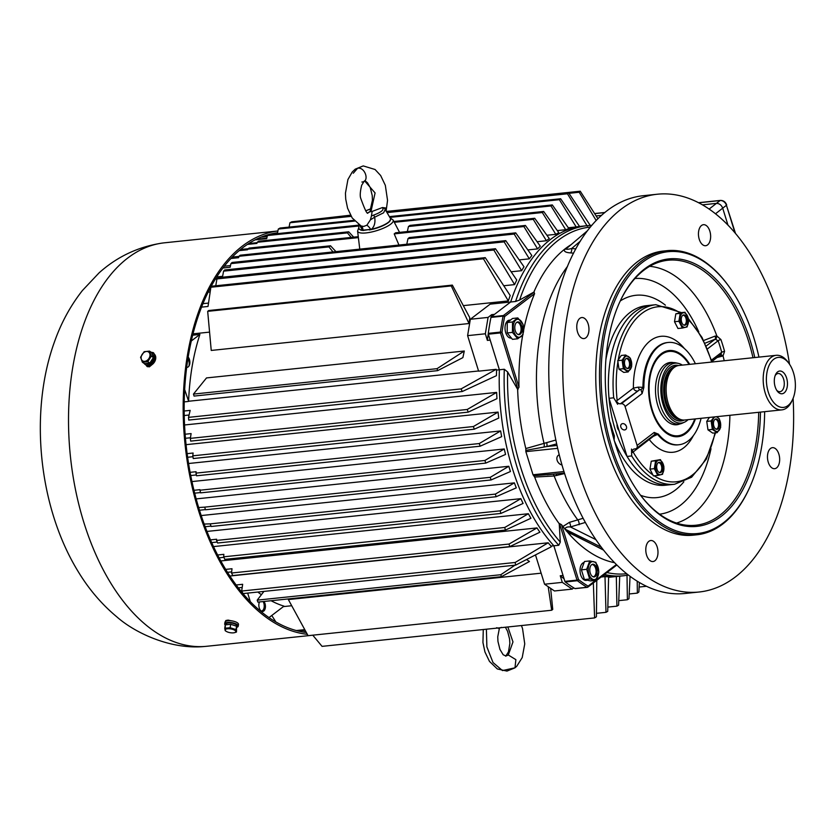 <?xml version="1.0" encoding="UTF-8"?>
<svg xmlns="http://www.w3.org/2000/svg" width="837" height="837" viewBox="0 0 837 837"><rect width="100%" height="100%" fill="white"/><g stroke="black" fill="none" stroke-linecap="round" stroke-linejoin="round"><path stroke-width="1.26" d="M709.169 209.051L716.42 203.381L702.484 204.835L716.42 203.381C719.339 203.422 721.431 205.013 722.708 208.151L727.939 225.027L722.708 208.151L715.541 213.77M596.153 215.936L601.583 215.371L596.153 215.936M227.654 622.425A6.853 2.448 9.5 0 1 234.81 623.356A6.853 2.448 9.5 0 1 238.231 626.149A6.853 2.448 9.5 0 1 236.787 627.332A6.853 2.448 9.5 0 0 238.231 626.149A6.853 2.448 9.5 0 0 234.81 623.356A6.853 2.448 9.5 0 0 227.654 622.425A6.853 2.448 9.5 0 0 224.703 623.9A6.853 2.448 9.5 0 1 227.654 622.425M225.258 625.124A6.853 2.448 9.5 0 1 224.703 623.9A6.853 2.448 9.5 0 0 225.258 625.124M227.936 620.74A6.853 2.448 -170.5 0 0 224.986 622.215L224.703 623.9L224.986 622.215A6.853 2.448 -170.5 0 1 227.936 620.74A6.853 2.448 -170.5 0 1 235.092 621.671A6.853 2.448 -170.5 0 1 238.503 624.465A6.853 2.448 -170.5 0 0 235.092 621.671A6.853 2.448 -170.5 0 0 227.936 620.74M227.287 624.664A5.482 1.956 9.5 0 1 229.15 624.475A5.482 1.956 9.5 0 0 227.287 624.664M232.236 624.81A5.482 1.956 9.5 0 1 234.716 625.605A5.482 1.956 9.5 0 0 232.236 624.81M236.871 625.919A5.482 1.956 -170.5 0 0 231.786 623.094A5.482 1.956 -170.5 0 0 226.063 624.12L225.948 624.81L226.063 624.12A5.482 1.956 -170.5 0 1 231.786 623.094A5.482 1.956 -170.5 0 1 236.871 625.919L236.704 626.913L236.871 625.919M225.216 630.721L224.734 628.263L230.123 627.708L235.992 629.591L236.484 632.04L234.611 632.646L236.484 632.04L236.568 626.202L235.992 629.591L236.484 632.04L236.568 626.202L230.688 624.308L230.123 627.708L235.992 629.591L236.568 626.202L230.688 624.308L225.299 624.873L224.734 628.263L230.123 627.708L230.688 624.308L225.299 624.873L225.216 630.721M233.481 632.845A5.357 1.915 -170.5 0 0 234.245 632.73A5.357 1.915 -170.5 0 0 235.312 630.7A5.357 1.915 -170.5 0 0 230.102 628.828A5.357 1.915 -170.5 0 0 225.655 629.33A5.357 1.915 -170.5 0 0 226.335 631.401A5.357 1.915 -170.5 0 0 233.481 632.845A5.357 1.915 -170.5 0 0 234.245 632.73A5.357 1.915 -170.5 0 0 235.312 630.7A5.357 1.915 -170.5 0 0 230.102 628.828A5.357 1.915 -170.5 0 0 225.655 629.33A5.357 1.915 -170.5 0 0 226.335 631.401A5.357 1.915 -170.5 0 0 233.481 632.845M151.581 352.555A6.853 5.064 124.3 0 1 152.92 353.13A6.853 5.064 124.3 0 1 153.244 361.657A6.853 5.064 124.3 0 1 145.188 364.461A6.853 5.064 124.3 0 1 144.184 363.457A6.853 5.064 124.3 0 0 145.188 364.461A6.853 5.064 124.3 0 0 153.244 361.657A6.853 5.064 124.3 0 0 152.92 353.13A6.853 5.064 124.3 0 0 151.581 352.555L149.53 351.132L151.34 356.123L147.772 361.668L142.384 362.222L140.564 357.242L144.142 351.697L149.53 351.132L151.34 356.123L147.772 361.668L142.384 362.222L140.564 357.242L144.142 351.697L149.53 351.132L151.581 352.534L153.391 357.514L151.34 356.123L153.391 357.514L151.581 352.534M146.203 365.152A6.853 5.064 -55.7 0 0 154.259 362.348A6.853 5.064 -55.7 0 0 153.935 353.831L152.92 353.13L153.935 353.831A6.853 5.064 -55.7 0 1 154.259 362.348A6.853 5.064 -55.7 0 1 146.203 365.152L145.188 364.461L146.203 365.152M147.835 363.865L147.835 363.865A5.482 4.049 -55.7 0 1 146.161 363.446A5.482 4.049 -55.7 0 0 147.835 363.865L146.925 363.363L147.835 363.865M148.599 363.792A5.482 4.049 -55.7 0 0 153.181 359.596A5.482 4.049 -55.7 0 0 152.229 354.333A5.482 4.049 -55.7 0 1 153.181 359.596A5.482 4.049 -55.7 0 1 148.599 363.792L147.615 363.289L148.599 363.792M149.823 363.059L147.772 361.668L149.823 363.059L153.391 357.514L149.823 363.059L144.435 363.624L142.384 362.222L144.435 363.624L149.823 363.059M144.738 361.343A5.357 3.965 -55.7 0 0 149.572 357.253A5.357 3.965 -55.7 0 0 148.463 351.906A5.357 3.965 -55.7 0 0 141.547 355.579A5.357 3.965 -55.7 0 0 144.738 361.343A5.357 3.965 -55.7 0 0 149.572 357.253A5.357 3.965 -55.7 0 0 148.463 351.906A5.357 3.965 -55.7 0 0 141.547 355.579A5.357 3.965 -55.7 0 0 144.738 361.343M277.549 232.749A201.121 114.784 84 0 0 242.96 247.585A201.121 114.784 84 0 0 188.827 465.09A201.121 114.784 84 0 0 306.342 632.5M162.42 243.054C138.283 246.706 117.159 256.645 99.048 272.893L82.424 290.512C70.465 305.746 61.101 322.956 54.363 342.155C29.033 412.379 38.575 507.17 78.186 571.577C88.868 589.227 101.748 604.314 116.835 616.869C135.678 633.504 171.491 649.784 204.531 646.478A202.836 115.768 84 0 1 75.204 488.233A202.836 115.768 84 0 1 127.831 257.974A202.836 115.768 84 0 1 162.42 243.054A202.836 115.768 84 0 1 164.523 242.803L277.915 230.97A202.836 115.768 84 0 0 242.479 246.005A202.836 115.768 84 0 0 188.011 466.157A202.836 115.768 84 0 0 307.325 634.31M226.597 620.981A201.121 114.784 -96 0 1 226.377 620.824L225.99 620.499M225.383 621.567L225.728 620.656L227.769 620.123L232.32 620.949M153.684 352.984L152.386 352.827M154.28 354.093L153.244 352.607L151.11 352.22M146.873 365.518L147.553 366.742M145.952 364.984L147.04 366.48L149.363 366.847L152.648 364.137M204.531 646.478A202.836 115.768 84 0 0 206.645 646.29L312.808 635.21M776.642 390.188A9.144 5.221 84 0 0 779.958 391.695A9.144 5.221 84 0 0 784.206 382.059A9.144 5.221 84 0 0 778.065 373.511A9.144 5.221 84 0 0 776.412 374.191A9.144 5.221 84 0 0 775.135 375.667M777.625 371.89A11.425 6.518 -96 0 1 786.037 376.451A11.425 6.518 -96 0 1 785.734 391.067A11.425 6.518 -96 0 1 777.228 391.046A11.425 6.518 -96 0 1 775.522 374.704A11.425 6.518 -96 0 1 777.625 371.89M768.261 392.03A25.141 14.344 84 0 0 792.67 399.343A25.141 14.344 84 0 0 788.925 363.394A25.141 14.344 84 0 0 770.992 362.139A25.141 14.344 84 0 0 768.261 392.03M788.925 363.394L787.784 361.856A27.422 15.652 84 0 0 776.161 355.317A27.422 15.652 84 0 0 765.248 393.108A27.422 15.652 84 0 0 781.863 409.879A27.422 15.652 84 0 0 791.875 401.08L792.67 399.343M776.161 355.317L679.1 365.455A27.422 15.652 84 0 0 676.254 366.229A27.422 15.652 84 0 0 668.188 403.235A27.422 15.652 84 0 0 681.852 419.839A27.422 15.652 84 0 0 684.802 420.007L781.863 409.879M676.254 366.229L674.632 366.962A26.857 15.328 84 0 0 666.733 403.204A26.857 15.328 84 0 0 680.104 419.452L681.852 419.839M682.396 365.11A30.09 17.169 84 0 0 678.326 363.384A30.09 17.169 84 0 0 663.113 404.648A30.09 17.169 84 0 0 684.467 422.193A30.09 17.169 84 0 0 688.087 419.661M678.326 363.384L675.993 362.871A30.854 17.608 84 0 0 672.676 362.672A30.854 17.608 84 0 0 660.393 405.181A30.854 17.608 84 0 0 679.089 424.056A30.854 17.608 84 0 0 682.291 423.177L684.467 422.193M496.655 627.708L498.883 628.43L501.415 627.384M505.6 656.166L508.3 654.994L515.874 659.65L514.985 667.821L502.472 670.573L493.003 662.517L486.872 646.844L486.391 629.215M508.3 654.994L512.976 641.906L507.86 626.976M619.056 576.233A175.99 100.44 -96 0 1 619.024 576.243L608.604 577.331L616.325 576.526L616.921 606.155L618.585 605.172L619.725 576.055M601.112 577.017L605.005 576.609A175.99 100.44 84 0 0 608.614 576.819L607.725 611.376L605.988 612.328L596.467 613.322M283.398 606.605L291.726 605.737M541.141 573.178L288.346 599.564L308.068 635.67L551.667 610.246L548.204 586.706M263.927 591.403L257.221 600.139L257.848 602.106L501.436 576.672L529.455 561.501L526.588 559.524M268.98 617.612L283.994 606.155A175.99 100.44 -96 0 1 271.083 600.725M261.395 594.699A175.99 100.44 -96 0 1 257.827 592.041M619.024 576.243A175.99 100.44 -96 0 1 602.87 575.668A175.99 100.44 84 0 0 619.024 576.243L623.942 575.73A175.99 100.44 -96 0 1 604.429 574.475M192.709 335.198L199.886 334.444A175.99 100.44 84 0 0 188.618 401.247L478.555 370.979M564.065 578.744A195.408 111.52 -96 0 1 560.246 575.762L563.05 575.469L553.864 545.787A175.99 100.44 -96 0 1 499.375 369.776L496.582 370.069L496.205 369.326L478.607 371.157L467.611 335.637L470.342 319.263L490.147 304.145L510.675 302L494.479 314.367L491.685 314.649A195.408 111.52 84 0 0 491.214 316.857M582.51 226.168A175.99 100.44 84 0 0 582.479 226.178A175.99 100.44 84 0 0 550.641 239.34A175.99 100.44 84 0 0 510.675 302L491.256 316.825A1.14 0.649 84 0 0 490.953 317.401A199.98 114.135 84 0 0 488.285 333.356A1.14 0.649 84 0 0 488.358 334.183L499.375 369.776L490.189 340.104L487.385 340.397L485.345 333.785L488.076 317.411L491.685 314.649M537.082 241.726L546.415 240.742A175.99 100.44 -96 0 1 547.848 239.633A175.99 100.44 -96 0 1 549.281 238.555L534.697 218.269L395.639 232.78L394.206 233.879L533.263 219.357L534.697 218.269M437.646 370.645L462.882 357.619L464.294 351.017L206.509 377.926L193.462 394.091L437.05 368.667L437.646 370.645L194.058 396.079L193.462 394.091M207.681 311.343L208.748 310.527L452.346 285.103L469.745 317.642L469.013 323.532L211.238 350.441L207.681 311.343L451.269 285.919L469.013 323.532M510.204 295.545A175.99 100.44 84 0 0 508.321 300.933L483.441 258.79L485.24 257.65L510.204 295.545M193.054 333.837L209.564 332.122M463.321 305.631L508.321 300.933M503.801 285.741L514.619 284.611A175.99 100.44 -96 0 1 516.743 280.018L495.462 248.715L217.934 277.685L216.94 278.909L493.83 250.012L495.462 248.715M511.166 271.784L521.65 270.686A175.99 100.44 -96 0 1 523.983 266.773L505.747 240.627L224.682 269.974L223.584 271.157L504.156 241.872L505.747 240.627M519.202 259.909L529.329 258.842A175.99 100.44 -96 0 1 531.851 255.547L515.718 232.864L232.1 262.462L230.897 263.624L514.18 234.057L515.718 232.864M527.854 249.918L537.595 248.903A175.99 100.44 -96 0 1 540.283 246.183L525.395 225.446L409.272 237.572L407.985 238.65L523.889 226.545L525.395 225.446M358.382 237.614L247.679 249.175L249.112 248.076L358.267 236.683M557.316 230.593L565.697 229.715A175.99 100.44 -96 0 1 568.909 228.647L552.326 204.939L393.871 221.481M568.292 227.769L576.18 226.942A175.99 100.44 -96 0 1 579.581 226.471L582.479 226.178A175.99 100.44 84 0 0 510.675 302L515.592 301.487L519.62 300.012L533.86 292.103A164.774 94.037 84 0 1 571.096 244.655M546.917 235.26L555.799 234.339A175.99 100.44 -96 0 1 558.823 232.707L543.673 211.447L410.036 225.394L408.456 226.503L407.337 231.556M247.679 249.175L247.543 249.771L239.173 250.64M240.501 249.531L248.265 248.725M328.941 246.894L238.922 256.289L240.24 255.212L330.521 245.785L328.941 246.894L333.021 251.927M238.922 256.289L238.629 257.691L230.96 258.487M232.288 257.095L238.901 256.404M335.951 251.623L330.521 245.785M248.735 243.546L257.074 242.678M347.439 232.874L257.158 242.301L258.717 241.192L348.726 231.797L347.439 232.874L351.163 237.426M353.685 237.164L348.726 231.797M257.158 242.301L256.907 243.421L247.396 244.414M229.851 576.023L548.172 542.794A175.99 100.44 84 0 0 551.06 546.08L551.154 546.854L515.634 565.132L243.075 593.579L241.673 591.027L515.163 562.474L515.634 565.132M583.096 518.291L569.338 522.382L562.893 526.504A164.502 93.89 -96 0 1 561.533 524.705L559.503 523.564L577.017 580.114L564.881 581.38L553.864 545.787L551.06 546.08M184.182 411.009L190.166 410.381L188.524 417.36L188.743 420.069L462.244 391.517L496.435 375.667A175.99 100.44 -96 0 1 496.582 370.069M220.769 560.947L536.977 527.938A175.99 100.44 84 0 0 539.917 532.196L509.712 546.634L232.812 575.542L231.525 573.021L509.053 544.05L509.712 546.634M213.487 546.592L528.367 513.73A175.99 100.44 84 0 0 530.94 518.26L505.422 530.072L224.839 559.367L223.667 556.825L504.732 527.477L505.422 530.072M206.948 531.432L520.855 498.664A175.99 100.44 84 0 0 523.094 503.455L500.892 513.437L217.61 543.014L216.553 540.44L500.17 510.832L500.892 513.437M201.183 515.561L514.368 482.865A175.99 100.44 84 0 0 516.283 487.866L496.111 496.728L211.154 526.483L210.213 523.868L495.378 494.102L496.111 496.728M196.172 498.904L508.823 466.272A175.99 100.44 84 0 0 510.444 471.524L491.068 479.957L205.483 509.764L204.678 507.138L490.252 477.331L491.068 479.957M191.955 481.578L504.24 448.977A175.99 100.44 -96 0 0 505.558 454.428L485.784 463.091L484.895 460.476L504.24 448.977M188.576 463.51L500.641 430.929A175.99 100.44 -96 0 0 501.656 436.652L480.156 446.194L479.256 443.547L500.641 430.929M186.086 444.667L498.078 412.097A175.99 100.44 -96 0 0 498.758 418.071L474.307 429.203L473.376 426.546L498.078 412.097M184.569 424.976L496.644 392.407A175.99 100.44 -96 0 0 496.958 398.663L468.218 412.139L467.245 409.471L496.644 392.407M304.019 220.508L350.504 215.193M386.548 211.426L580.25 191.213L597.963 218.792M256.363 239.246L266.825 238.147M358.707 226.011L267.38 235.542L269.043 234.517L358.623 225.163M394.3 222.297L550.997 205.944L552.326 204.939M267.38 235.542L266.71 238.66L255.118 239.863M565.697 229.715L550.997 205.944M230.897 263.624L230.165 267.233L222.966 267.986M529.329 258.842L514.18 234.057M224.347 266.208L230.51 265.559M223.584 271.157L222.443 277.214M216.919 279.003L215.35 279.171M521.65 270.686L504.156 241.872M216.762 276.911L222.611 276.304M216.94 278.909L215.758 285.783M210.16 291.956L208.183 292.165M514.619 284.611L493.83 250.012M209.616 289.33L210.579 289.236M261.667 236.902L267.212 236.316M354.606 221.083L278.302 229.045L280.071 228.041L353.957 220.33M389.425 216.626L560.654 198.756L579.581 226.471M389.854 217.4L559.367 199.698L560.654 198.756M278.302 229.045L277.371 233.649M267.17 236.526L260.977 237.174M576.18 226.942L559.367 199.698M351.163 216.354L289.916 222.757L291.789 221.784L350.755 215.632M386.799 211.876L568.679 192.887L590.273 225.435M387.196 212.598L567.444 193.786L568.679 192.887M289.916 222.757L289.1 227.099M267.244 236.201L262.138 236.85M587.292 226.178L567.444 193.786M193.954 490.294L199.959 489.666L199.928 490.22L484.895 460.476M199.928 490.22L200.618 492.857L485.784 463.091M200.535 492.554L194.665 493.171M190.104 472.34L196.078 471.712L195.973 473.114L479.256 443.547M480.156 446.194L196.538 475.793L195.973 473.114M196.36 474.945L190.71 475.531M187.143 453.654L193.106 453.026L192.792 455.83L473.376 426.546M474.307 429.203L193.242 458.54L192.792 455.83M192.939 456.709L187.634 457.264M185.144 434.225L191.108 433.597L190.355 438.368L467.245 409.471M468.218 412.139L190.69 441.109L190.355 438.368M190.449 437.772L185.469 438.285M198.641 507.536L204.678 507.138M490.252 477.331L508.823 466.272M483.441 258.79L210.882 287.237L211.751 286.202L485.24 257.65M210.882 287.237L208.015 306.457L201.591 307.127M202.993 303.653L208.507 303.078M568.982 193.326L579.204 192.259L580.25 191.213M596.195 220.581L579.204 192.259M452.346 285.103L451.269 285.919M184.684 389.623L188.618 401.247M188.356 401.457L184.234 401.886M188.524 417.36L461.082 388.912L496.205 369.326M462.244 391.517L461.082 388.912M184.245 415.518L189.057 415.016M464.294 351.017L437.05 368.667M618.773 600.642L627.384 599.742L628.974 598.727L630.062 576.369M626.997 574.36L627.384 599.742M607.85 607.097L616.921 606.155M305.871 631.642L302.712 631.966M605.005 576.609L605.988 612.328M303.339 632.071L305.955 631.799M205.128 526.724L211.018 526.107M210.213 523.868L204.144 524.056M514.368 482.865L495.378 494.102M211.656 542.606L217.201 542.031M216.553 540.44L216.605 539.227L210.453 539.875M520.855 498.664L500.17 510.832M219.085 557.829L223.897 557.327M223.667 556.825L223.845 554.335L217.599 554.994M528.367 513.73L504.732 527.477M227.455 572.309L231.65 571.88M231.525 573.021L232.006 568.731L225.645 569.39M536.977 527.938L509.053 544.05M199.468 510.235L205.442 509.607M312.776 635.178L322.057 646.363L594.605 617.915L596.415 616.785L596.781 580.313M275.886 621.985L271.763 615.488M304.783 629.654L296.235 630.543M593.349 582.939L594.605 617.915M298.045 631.004L305.118 630.271M550.652 588.38L552.744 609.42L551.667 610.246M238.294 587.846L242.186 587.438M236.107 584.979L242.657 584.299L241.673 591.027M548.172 542.794L515.163 562.474M257.221 600.139L500.819 574.716L501.436 576.672M514.922 565.205L500.819 574.716M555.799 234.339L542.324 212.535L543.673 211.447M408.456 226.503L542.324 212.535M639.133 587.04L646.405 586.277M398.956 245.053L394.206 233.879M546.415 240.742L533.263 219.357M407.985 238.65L406.782 244.226M537.595 248.903L523.889 226.545M629.204 593.956L637.355 593.109L638.872 592L639.374 582.531M637.219 581.234L637.355 593.109M467.611 335.637L485.345 333.785M470.342 319.263L488.076 317.411M488.274 333.681A195.408 111.52 84 0 0 487.385 340.397M544.563 584.216L562.297 582.364L572.184 589.112L554.45 590.964L544.563 584.216L535.502 554.952M560.246 575.762L562.297 582.364M572.184 589.112L573.795 587.888M188.21 357.096A5.713 3.264 -96 0 1 189.873 362.358A5.713 3.264 -96 0 1 188.199 366.909A5.713 3.264 -96 0 1 187.164 367.338A5.713 3.264 -96 0 1 186.724 367.338M259.46 601.939A5.713 3.264 84 0 0 259.355 608.227A5.713 3.264 84 0 0 262.734 611.46A5.713 3.264 84 0 0 263.77 611.031A5.713 3.264 84 0 0 263.969 601.468M199.886 334.444L191.338 340.962M250.357 601.761L247.679 593.098M359.648 225.247L362.651 230.405L371.471 229.244C374.463 226.482 375.52 222.475 374.652 217.212L383.597 212.807L385.941 208.005L382.488 207.534L382.76 208.183A2.281 2.166 -50.6 0 1 384.675 208.57M382.76 208.183C383.921 210.045 380.919 212.347 373.731 215.078L371.44 215.956L370.404 219.849L366.857 225.237L363.687 226.419L361.019 225.969M371.44 215.956L372.151 211.416L382.488 207.534M364.576 180.834L375.081 192.939L370.99 211.437L368.113 212.629C367.558 215.214 365.047 210.296 360.59 197.898C359.9 195.335 360.255 191.118 361.678 185.249L364.273 181.085M361.887 182.006C369.912 181.87 365.225 166.73 357.619 168.237L353.287 173.228M365.675 210.882L371.105 208.716L369.902 211.656L368.06 212.64M386.244 211.646L385.941 208.005M366.857 225.237A6.853 2.239 -122.7 0 1 370.76 229.411L362.452 230.185A16.562 4.467 162.8 0 1 358.937 228.386C357.995 228.742 359.23 229.411 362.651 230.405L362.913 230.227A6.853 4.656 -60.6 0 0 361.05 225.99M384.685 208.58L390.523 218.603A16.562 4.467 162.8 0 1 388.316 222.328A16.562 4.467 162.8 0 1 371.471 229.244L363.216 230.426M370.404 219.849L374.652 217.212L373.731 215.078M626.442 426.483A3.432 2.657 -127.3 0 0 621.556 424.056A3.432 2.657 -127.3 0 0 620.845 427.069A3.432 2.657 -127.3 0 0 625.72 429.507A3.432 2.657 -127.3 0 0 626.442 426.483M616.597 400.933L633.389 388.117L638.202 387.133L643.873 387.385L642.125 393.547L625.082 406.552A3.432 2.657 -127.3 0 0 621.316 403.696L620.374 403.79A3.432 2.657 52.7 0 1 616.597 400.933L617.643 404.313L613.709 397.805L609.043 398.297A90.281 51.528 -96 0 1 634.781 311.939A90.281 51.528 -96 0 1 651.113 305.181A90.281 51.528 84 0 0 651.113 305.181A90.281 51.528 84 0 0 615.174 429.548A90.281 51.528 84 0 0 669.851 484.759A90.281 51.528 -96 0 1 627.039 456.437L631.705 455.945L631.496 449.05L632.542 452.43A3.432 2.657 52.7 0 1 633.264 449.417A3.432 2.657 52.7 0 1 634.373 448.988L635.304 448.894A3.432 2.657 -127.3 0 0 636.402 448.465A3.432 2.657 -127.3 0 0 637.124 445.441L654.168 432.436L658.332 434.089L653.415 436.276L632.542 452.43M693.36 422.35A42.854 24.461 -96 0 1 693.277 422.528A42.854 24.461 -96 0 1 677.625 436.265L676.599 436.38A42.854 24.461 -96 0 1 672.686 436.244M695.421 418.898A43.315 24.723 -96 0 1 685.88 433.451A43.315 24.723 -96 0 1 673.387 436.412A43.315 24.723 -96 0 1 649.366 399.343A43.315 24.723 -96 0 1 661.22 353.769A43.315 24.723 -96 0 1 664.557 351.76A43.315 24.723 -96 0 1 689.73 364.346M643.873 387.385A51.423 29.347 -96 0 1 658.907 346.309A51.423 29.347 -96 0 1 668.208 342.459A51.423 29.347 -96 0 1 695.39 363.75M701.092 418.312A51.423 29.347 -96 0 1 688.192 440.911A51.423 29.347 -96 0 1 678.891 444.75A51.423 29.347 -96 0 1 658.332 434.089M625.082 406.552L637.124 445.441M663.898 352.074A42.854 24.461 -96 0 1 667.696 351.132L668.732 351.027A42.854 24.461 -96 0 1 670.144 350.954A42.854 24.461 -96 0 1 686.884 361.239A42.854 24.461 -96 0 1 686.999 361.396M609.043 398.297L627.039 456.437M642.125 393.547L640.954 389.54L639.573 389.76L620.374 403.79M654.168 432.436L654.984 434.288L636.402 448.465M684.279 348.433A58.276 33.26 -96 0 0 650.422 340.68A58.276 33.26 -96 0 0 633.389 388.117A3.432 2.657 -127.3 0 0 637.166 390.984M638.202 387.133A3.432 0.555 -109.8 0 0 639.573 389.76L621.316 403.696M668.208 342.459L667.277 342.563A51.423 29.347 -96 0 0 657.976 346.403A51.423 29.347 -96 0 0 642.942 386.924A3.432 2.019 -68.6 0 1 640.954 389.54M649.167 438.724A3.432 2.657 -127.3 0 0 649.334 439.624A58.276 33.26 -96 0 0 683.609 447.9A58.276 33.26 -96 0 0 693.381 435.585M653.289 435.575A3.432 0.555 -109.8 0 0 653.415 436.276M655.015 434.257A3.432 2.616 -118.4 0 1 655.068 434.236A3.432 2.616 -118.4 0 1 657.683 434.529A51.423 29.347 -96 0 0 677.96 444.855L678.891 444.75M624.998 424.401L626.275 426.054M687.271 315.612A7.355 4.195 84 0 0 682.155 313.32A7.355 4.195 84 0 0 680.146 321.052A7.355 4.195 84 0 0 686.34 326.848A7.355 4.195 84 0 0 687.271 315.612A7.355 4.195 84 0 0 682.155 313.32A7.355 4.195 84 0 0 680.146 321.052A7.355 4.195 84 0 0 686.34 326.848A7.355 4.195 84 0 0 687.271 315.612M686.382 316.92A5.2 2.971 84 0 0 683.703 314.911A5.2 2.971 84 0 0 681.391 317.934A5.2 2.971 84 0 0 682.113 323.239A5.2 2.971 84 0 0 684.792 325.248A5.2 2.971 84 0 0 687.114 322.224A5.2 2.971 84 0 0 686.382 316.92A5.2 2.971 84 0 0 683.703 314.911A5.2 2.971 84 0 0 681.391 317.934A5.2 2.971 84 0 0 682.113 323.239A5.2 2.971 84 0 0 684.792 325.248A5.2 2.971 84 0 0 687.114 322.224A5.2 2.971 84 0 0 686.382 316.92M687.146 326.911L682.354 328.041L678.88 321.272L680.199 313.373L684.99 312.243L688.464 319.012L687.146 326.911L682.354 328.041L678.88 321.272L680.199 313.373L684.99 312.243L688.464 319.012L687.146 326.911M674.507 321.732L677.98 328.502L682.354 328.041L677.98 328.502L674.507 321.732L678.88 321.272L674.507 321.732L675.825 313.823L680.199 313.373L675.825 313.823L674.507 321.732M680.617 312.693L675.825 313.823L684.99 312.243L680.617 312.693M588.924 574.046A9.05 5.168 84 0 0 594.783 579.518A9.05 5.168 84 0 0 598.696 571.744A9.05 5.168 84 0 0 592.157 561.637A9.05 5.168 84 0 0 588.924 574.046M590.263 573.031A6.403 3.651 84 0 0 594.134 576.944A6.403 3.651 84 0 0 596.687 568.124A6.403 3.651 84 0 0 592.805 564.211A6.403 3.651 84 0 0 590.263 573.031M589.761 560.947L595.85 562.297L598.853 572.006L595.766 580.365L589.677 579.016L586.674 569.296L589.761 560.947L584.488 561.491L581.412 569.851L584.414 579.56L590.503 580.909L595.766 580.365M581.412 569.851L586.674 569.296M584.414 579.56L589.677 579.016M719.433 429.936A7.355 4.195 84 0 0 720.144 421.314A7.355 4.195 84 0 0 715.394 416.868A7.355 4.195 84 0 0 712.768 426.954A7.355 4.195 84 0 0 719.433 429.936M718.564 428.241A5.2 2.971 84 0 0 719.119 422.319A5.2 2.971 84 0 0 715.917 418.96A5.2 2.971 84 0 0 714.348 420.028A5.2 2.971 84 0 0 713.794 425.949A5.2 2.971 84 0 0 716.995 429.308A5.2 2.971 84 0 0 718.564 428.241M716.587 416.69L719.412 418.981L720.657 427.445L717.121 432.666L712.35 429.412L711.115 420.938L714.17 416.941M709.41 417.443L706.742 421.398L707.987 429.862L712.758 433.116L717.121 432.666M707.987 429.862L712.35 429.412M706.742 421.398L711.115 420.938M261.175 610.979A5.713 3.264 84 0 0 261.531 610.979A5.713 3.264 84 0 0 263.801 603.1A5.713 3.264 84 0 0 263.142 601.552M624.486 357.608A7.355 4.195 84 0 0 623.774 366.229A7.355 4.195 84 0 0 628.535 370.676A7.355 4.195 84 0 0 631.161 360.601A7.355 4.195 84 0 0 624.486 357.608M625.365 359.314A5.2 2.971 84 0 0 624.81 365.225A5.2 2.971 84 0 0 628.012 368.583A5.2 2.971 84 0 0 629.57 367.516A5.2 2.971 84 0 0 630.135 361.594A5.2 2.971 84 0 0 626.923 358.246A5.2 2.971 84 0 0 625.365 359.314M630.418 358.257L631.663 366.732L628.137 371.942L623.366 368.688L622.121 360.213L625.647 355.003L630.418 358.257M625.647 355.003L621.274 355.463L617.748 360.674L618.993 369.148L623.764 372.402L628.137 371.942M617.748 360.674L622.121 360.213M618.993 369.148L623.366 368.688M510.455 320.079L509.273 320.194A8.998 5.137 84 0 0 505.098 329.684A8.998 5.137 84 0 0 511.145 338.096L511.407 338.075M584.121 562.516A8.998 5.137 84 0 0 580.114 572.121A8.998 5.137 84 0 0 586.151 580.397L587.522 580.25M515.895 319.964A9.05 5.168 84 0 0 513.416 329.475A9.05 5.168 84 0 0 518.427 337.227A9.05 5.168 84 0 0 523.523 327.089A9.05 5.168 84 0 0 515.895 319.964M516.649 322.402A6.403 3.651 84 0 0 514.996 329.726A6.403 3.651 84 0 0 519.128 334.654A6.403 3.651 84 0 0 520.29 334.172A6.403 3.651 84 0 0 521.943 326.848A6.403 3.651 84 0 0 517.8 321.921A6.403 3.651 84 0 0 516.649 322.402M523.062 324.317L523.01 334.748L517.716 338.786L512.464 332.404L512.506 321.973L517.81 317.924L523.062 324.317M517.81 317.924L512.537 318.478L507.243 322.517L507.201 332.948L512.453 339.341L517.716 338.786M507.243 322.517L512.506 321.973M507.201 332.948L512.464 332.404M656.658 471.942A7.355 4.195 84 0 0 661.774 474.234A7.355 4.195 84 0 0 663.783 466.491A7.355 4.195 84 0 0 657.589 460.706A7.355 4.195 84 0 0 656.658 471.942M657.537 470.624A5.2 2.971 84 0 0 660.215 472.633A5.2 2.971 84 0 0 662.538 469.609A5.2 2.971 84 0 0 661.816 464.305A5.2 2.971 84 0 0 659.137 462.296A5.2 2.971 84 0 0 656.815 465.32A5.2 2.971 84 0 0 657.537 470.624M655.633 460.758L660.414 459.628L663.887 466.397L662.569 474.297L657.788 475.426L654.314 468.657L655.633 460.758L651.259 461.208L649.941 469.118L653.415 475.887L657.788 475.426M660.414 459.628L651.259 461.208M649.941 469.118L654.314 468.657M679.874 423.94A31.314 17.87 -96 0 1 675.762 424.809A31.314 17.87 -96 0 1 663.532 417.286A31.314 17.87 -96 0 1 658.855 372.507A31.314 17.87 -96 0 1 671.337 362.411A31.314 17.87 -96 0 1 673.482 362.62M689.05 364.419A42.394 24.2 84 0 0 687.114 361.542A42.394 24.2 84 0 0 670.552 351.362A42.394 24.2 84 0 0 649.271 393.672A42.394 24.2 84 0 0 676.547 435.847A42.394 24.2 84 0 0 693.444 422.183A42.394 24.2 84 0 0 694.752 418.971M677.625 436.265A42.854 24.461 -96 0 1 676.212 436.349A42.854 24.461 -96 0 1 659.483 426.075M653.08 364.744A42.854 24.461 -96 0 1 668.732 351.027M188.859 366.198A5.713 3.264 84 0 0 187.927 358.906M715.499 432.834L706.292 459.199L691.592 477.236L674.528 484.278L669.851 484.759A90.281 51.528 84 0 0 669.893 484.759M619.014 430.521A5.713 3.264 -96 0 1 617.465 427.801A5.713 3.264 -96 0 1 617.068 424.213M614.117 440.252L614.358 435.784A2.281 0.743 -19.8 0 0 613.05 436.087M724.214 360.747A129.871 74.116 84 0 0 723.032 355.903L717.079 357.504M676.526 523.073A129.871 74.116 84 0 0 729.906 415.298M711.91 361.448L720.971 354.522L723.032 355.903L724.57 351.362A2.281 0.534 164.5 0 0 721.724 352.304A127.904 72.997 84 0 0 718.146 340.743L715.185 339.173A2.281 0.816 79 0 0 715.122 336.097L716.89 336.045L720.929 339.592A130.174 74.294 -96 0 1 722.833 345.419A130.174 74.294 -96 0 1 724.57 351.362M639.541 493.924A133.219 76.031 84 0 0 690.274 525.469A133.219 76.031 84 0 0 758.688 412.296M752.997 357.744A133.219 76.031 84 0 0 748.707 341.716A133.219 76.031 84 0 0 662.674 261.134A133.219 76.031 84 0 0 619.558 302.481M715.98 339.121L716.89 336.055A129.871 74.116 84 0 0 649.721 266.323M760.467 412.107A134.495 76.763 -96 0 1 718.68 518.145A134.495 76.763 -96 0 1 639.866 494.353A134.495 76.763 -96 0 1 615.373 444.154A134.495 76.763 -96 0 1 619.778 301.99A134.495 76.763 -96 0 1 750.391 341.119A134.495 76.763 -96 0 1 754.775 357.556M703.645 340.502L715.122 336.097M574.883 588.557A199.98 114.135 -96 0 1 565.247 581.977L577.384 580.711A199.98 114.135 84 0 0 587.019 587.292L574.883 588.557A1.14 0.649 84 0 0 575.364 588.537M564.881 581.38A1.14 0.649 84 0 0 565.247 581.977M553.864 545.787A175.99 100.44 -96 0 1 499.375 369.776L504.292 369.263A175.99 100.44 84 0 0 517.339 468.103A175.99 100.44 84 0 0 558.781 545.274L553.864 545.787M614.504 562.684A164.502 93.89 -96 0 1 568.626 533.472L570.886 533.87M523.69 329.904A164.502 93.89 -96 0 1 534.592 293.661L533.86 292.103M555.873 440.021L525.824 448.559A164.774 94.037 -96 0 1 517.643 389.362L518.982 387.259A164.502 93.89 -96 0 1 522.707 335.135M566.157 248.851L566.136 248.871A3.432 2.616 52.6 0 1 566.136 248.871A3.432 2.616 52.6 0 1 564.546 249.29C563.625 251.362 565.613 252.565 570.531 252.9A3.432 1.768 95.1 0 0 571.681 248.505C567.925 249.447 566.105 249.552 566.22 248.809L587.689 230.541L566.22 248.809M564.546 249.29L568.658 246.727M614.358 435.784A90.281 51.528 -96 0 1 612.37 429.841A90.281 51.528 -96 0 1 610.623 423.721L609.713 421.649M758.95 357.117A141.704 80.875 84 0 0 754.001 338.357A141.704 80.875 84 0 0 728.211 285.469A141.704 80.875 84 0 0 627.164 278.407A141.704 80.875 84 0 0 611.763 446.916A141.704 80.875 84 0 0 749.366 488.128A141.704 80.875 84 0 0 764.641 411.678M728.211 285.469L727.635 284.695A142.845 81.524 84 0 0 667.12 250.661A142.845 81.524 84 0 0 610.257 447.45A142.845 81.524 84 0 0 696.782 534.801A142.845 81.524 84 0 0 748.969 488.996L749.366 488.128M667.12 250.661L663.385 251.048A142.845 81.524 84 0 0 606.522 447.837A142.845 81.524 84 0 0 693.046 535.188L696.782 534.801M789.532 364.252A199.98 114.135 84 0 0 778.588 316.522A199.98 114.135 84 0 0 657.453 194.215A199.98 114.135 84 0 0 577.844 469.724A199.98 114.135 84 0 0 698.979 592.021A199.98 114.135 84 0 0 793.099 398.37M776.569 467.904A10.567 6.037 84 0 0 779.299 455.809A10.567 6.037 84 0 0 772.467 447.669A10.567 6.037 84 0 0 770.553 448.454A10.567 6.037 84 0 0 767.832 460.549A10.567 6.037 84 0 0 774.664 468.689A10.567 6.037 84 0 0 776.569 467.904M707.547 244.927A10.567 6.037 84 0 0 710.278 232.832A10.567 6.037 84 0 0 703.446 224.693A10.567 6.037 84 0 0 701.532 225.488A10.567 6.037 84 0 0 698.811 237.582A10.567 6.037 84 0 0 705.643 245.722A10.567 6.037 84 0 0 707.547 244.927M654.9 560.759A10.567 6.037 -96 0 1 652.986 561.543A10.567 6.037 -96 0 1 646.154 553.403A10.567 6.037 -96 0 1 648.884 541.309A10.567 6.037 -96 0 1 650.799 540.524A10.567 6.037 -96 0 1 657.62 548.664A10.567 6.037 -96 0 1 654.9 560.759M585.879 337.782A10.567 6.037 -96 0 1 583.964 338.577A10.567 6.037 -96 0 1 577.132 330.437A10.567 6.037 -96 0 1 579.863 318.342A10.567 6.037 -96 0 1 581.778 317.547A10.567 6.037 -96 0 1 588.599 325.698A10.567 6.037 -96 0 1 585.879 337.782M657.453 194.215L643.454 195.68A199.98 114.135 84 0 0 563.845 471.189A199.98 114.135 84 0 0 684.98 593.485L698.979 592.021M721.41 356.416A2.281 0.816 79 0 0 720.542 354.857M720.783 354.647L721.724 352.304L711.502 360.109M707.474 348.883L718.146 340.743A2.281 0.701 161 0 1 720.929 339.592M706.24 345.995L715.185 339.173L705.131 343.16A2.281 1.768 52.7 0 1 704.953 343.17M567.8 247.459A3.432 2.71 52.7 0 1 566.795 247.574M562.893 526.504L568.626 533.472M559.503 523.564L559.231 523.732A164.774 94.037 -96 0 1 534.644 477.069L554.146 475.981L564.588 473.564M517.643 389.362L507.63 371.942L504.292 369.263M525.824 448.559L525.856 451.645L533.012 474.767L534.644 477.069M559.231 523.732L560.298 542.094A174.274 99.457 -96 0 1 520.624 467.192A174.274 99.457 -96 0 1 507.63 371.942M558.781 545.274L560.298 542.094M561.993 464.995A5.713 4.436 52.7 0 1 557.139 460.319A5.713 4.436 52.7 0 1 558.342 455.286A5.713 4.436 52.7 0 1 559.242 454.784M603.519 550.097L566.22 530.94M565.101 529.57L564.975 529.099C565.352 527.394 567.172 526.682 570.447 526.965L585.325 522.434M525.793 450.411L546.707 446.539L556.689 443.892M552.326 474.255L533.629 475.719M556.856 475.521A3.432 1.099 78.2 0 0 555.988 473.909M546.655 442.564A3.432 1.099 -101.8 0 1 546.707 446.539L557.034 445.462M569.338 522.382A3.432 1.611 -104.5 0 1 570.447 526.965L595.818 539.583M734.928 232.717L726.443 205.306L722.708 208.151M716.42 203.381L720.144 200.535L698.728 202.774M604.837 212.567L594.678 213.634M735.482 233.377L726.443 205.306A5.713 4.436 -127.3 0 0 720.144 200.535A1.716 0.983 -96 0 1 720.458 200.409A1.716 0.983 -96 0 1 720.877 200.524M675.961 366.365A26.857 15.328 84 0 0 665.666 403.308A26.857 15.328 84 0 0 681.538 419.766M678.608 365.518A27.998 15.976 84 0 0 664.358 376.001A27.998 15.976 84 0 0 664.159 403.842A27.998 15.976 84 0 0 684.3 420.048M359.764 249.144L357.598 231.043A18.613 5.032 -17.2 0 0 370.875 232.152A18.613 5.032 -17.2 0 0 390.638 224.201A18.613 5.032 -17.2 0 0 393.128 220.047L399.563 232.372M389.697 221.355A16.363 4.415 162.8 0 1 369.305 229.945M363.603 230.468A16.363 4.415 162.8 0 1 361.165 230.196M359.9 229.589A16.28 4.394 -17.2 0 0 362.547 230.374M372.151 211.416L369.902 211.656M371.628 229.464A16.28 4.394 -17.2 0 0 390.408 220.141M370.917 229.62L371.607 229.484C383.984 226.241 390.293 222.611 390.523 218.603M613.709 397.805A90.281 51.528 -96 0 1 639.447 311.448A90.281 51.528 -96 0 1 655.779 304.699L646.446 305.672A90.281 51.528 84 0 0 605.925 359.345M618.229 359.962A87.99 50.22 -96 0 1 641.958 313.352A87.99 50.22 -96 0 1 679.968 312.85M688.527 319.954A87.99 50.22 -96 0 1 711.628 362.055M714.976 432.886A87.99 50.22 -96 0 1 692.073 475.228A87.99 50.22 -96 0 1 654.178 475.803M617.172 400.494A87.99 50.22 -96 0 1 617.915 361.825M652.944 474.966A87.99 50.22 -96 0 1 633.117 451.99M674.528 484.278A90.281 51.528 -96 0 1 631.705 455.945M683.756 325.049A4.917 2.804 84 0 0 686.298 319.87A4.917 2.804 84 0 0 682.741 315.319A4.917 2.804 84 0 1 686.298 319.87A4.917 2.804 84 0 1 683.756 325.049M683.452 314.953A5.2 2.971 -96 0 1 686.696 319.828A5.2 2.971 -96 0 1 684.53 325.258A5.2 2.971 -96 0 0 686.696 319.828A5.2 2.971 -96 0 0 683.452 314.953M593.014 576.766A6.11 3.484 84 0 0 595.641 568.333A6.11 3.484 84 0 0 591.749 564.619M592.481 564.274A6.403 3.651 -96 0 1 596.017 568.197A6.403 3.651 -96 0 1 593.799 576.955M715.97 429.109A4.917 2.804 84 0 0 718.502 423.92A4.917 2.804 84 0 0 714.955 419.368M715.666 419.013A5.2 2.971 -96 0 1 718.899 423.878A5.2 2.971 -96 0 1 716.744 429.308M626.976 368.385A4.917 2.804 84 0 0 628.713 367.37A4.917 2.804 84 0 0 629.183 361.563A4.917 2.804 84 0 0 625.961 358.654M626.672 358.288A5.2 2.971 -96 0 1 629.675 361.866A5.2 2.971 -96 0 1 629.068 367.569A5.2 2.971 -96 0 1 627.75 368.594M518.009 334.476A6.11 3.484 84 0 0 519.317 334.005A6.11 3.484 84 0 0 520.855 326.838A6.11 3.484 84 0 0 516.743 322.329M517.475 321.983A6.403 3.651 -96 0 1 521.336 327.204A6.403 3.651 -96 0 1 519.631 334.245A6.403 3.651 -96 0 1 518.804 334.654M659.19 472.434A4.917 2.804 84 0 0 661.596 469.777A4.917 2.804 84 0 0 660.958 464.556A4.917 2.804 84 0 0 658.175 462.704M658.886 462.338A5.2 2.971 -96 0 1 661.303 464.357A5.2 2.971 -96 0 1 659.964 472.643M614.463 441.099A90.281 51.528 84 0 0 665.185 485.251L669.851 484.759M640.567 495.274A101.706 58.046 84 0 0 683.85 481.809M659.556 514.19A118.477 67.619 84 0 0 711 448.716M698.811 331.954A118.477 67.619 84 0 0 634.959 278.522M665.415 305.181A101.706 58.046 84 0 0 620.29 300.943M606.961 572.55A174.274 99.457 84 0 0 626.631 573.722M543.872 446.958A3.432 1.475 -101.2 0 0 543.977 443.129A161.133 91.965 -96 0 1 567.559 266.323M570.531 252.9L573.596 253.172M590.441 227.068A174.274 99.457 84 0 0 519.62 300.012M515.592 301.487A175.99 100.44 -96 0 1 587.396 225.655L591.874 225.362M595.62 580.376L588.097 586.12A198.84 113.476 -96 0 1 578.524 579.581L561.533 524.705M616.356 564.556L595.892 580.177M579.068 524.736A3.432 1.611 -104.5 0 0 577.948 520.154A161.133 91.965 -96 0 1 554.146 475.981A3.432 1.433 81.8 0 0 552.954 474.223M518.982 387.259L502.001 332.383A198.84 113.476 -96 0 1 504.648 316.512L534.592 293.661M490.953 317.401L503.079 316.135A199.98 114.135 84 0 0 500.421 332.09L488.285 333.356M534.247 292.008L503.382 315.559L491.256 316.825M488.358 334.183L500.495 332.917L517.998 389.477M525.856 451.645L557.683 448.318M563.95 471.534L533.012 474.767M603.257 549.773L567.245 531.861M564.975 529.099L601.217 547.126M575.866 248.871L571.681 248.505L580.418 241.077M587.49 587.271A1.14 0.649 -96 0 1 587.019 587.292A1.14 0.858 121.1 0 0 588.097 586.12A1.14 0.889 52.7 0 1 587.49 587.271M578.524 579.581A1.14 0.827 127.4 0 1 577.384 580.711A1.14 0.649 84 0 1 577.017 580.114L578.524 579.581M500.495 332.917A1.14 0.649 -96 0 1 500.421 332.09L502.001 332.383L500.495 332.917M504.648 316.512L503.079 316.135A1.14 0.649 84 0 1 503.382 315.559A1.14 0.889 52.7 0 1 504.648 316.512M153.956 353.35L153.328 353.413M226.314 620.363A199.98 114.135 84 0 0 227.047 620.876M726.673 204.939C725.512 201.916 723.44 200.409 720.458 200.409L698.571 202.69M594.626 213.54L604.973 212.462M238.503 624.465L238.231 626.149L238.503 624.465M226.335 631.401L225.634 630.983L226.335 631.401M228.71 620.677L228.804 620.144L228.71 620.677M667.319 363.237L672.676 362.672M675.407 424.432L679.089 424.056M505.872 655.946L503.173 654.764L499.94 649.407L497.963 641.477L497.743 636.863L499.417 628.179M483.284 629.539L482.939 642.523L484.937 651.95L489.467 661.387L497.304 668.941L506.96 671.086L514.954 667.842L516.743 666.273L522.215 657.579L524.747 643.904L522.539 628.597L521.441 625.553M505.381 627.227L507.609 631.36L509.576 639.029L509.859 643.507L508.467 651.845L505.914 655.915M393.128 220.047L390.105 217.861M357.598 231.043L358.853 227.538M364.315 181.054L365.434 180.991L367.548 182.864L370.247 187.582L372.224 195.523L372.434 200.127L370.299 209.836M386.171 210.746L387.541 200.378L385.334 185.343L380.657 175.529L375.049 169.492L363.216 165.914L355.223 169.158L352.251 172.004L347.92 179.526L345.44 193.232L345.723 199.133L347.575 208.193L352.189 217.965L361.145 226.032M358.571 224.567L358.937 228.386M365.633 210.84L371.293 208.57M717.707 417.391L717.769 416.564M712.078 362.013L702.076 337.51L688.38 318.635M681.464 312.609L655.779 304.699M623.942 575.73L628.378 575.092M582.479 226.178L587.396 225.655M564.42 473.031L547.252 474.82M616.827 565.017L587.856 587.124A1.14 1.14 0 0 1 587.281 587.354L575.155 588.62"/></g></svg>
